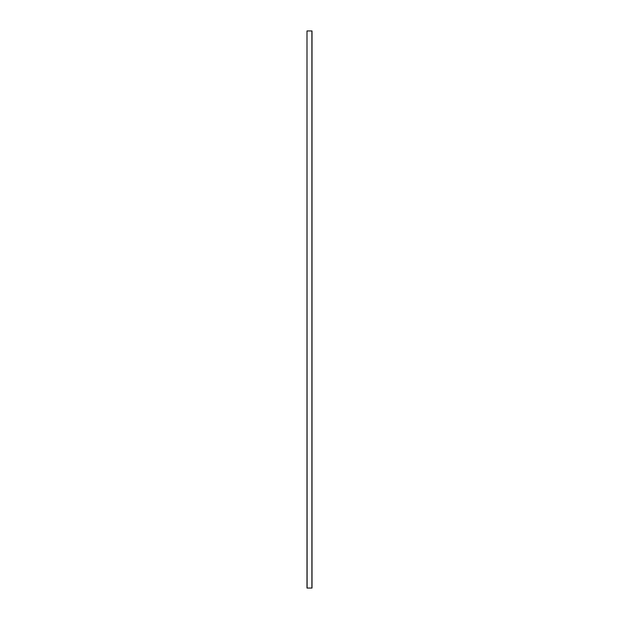 <?xml version="1.0" encoding="UTF-8"?>
<svg xmlns="http://www.w3.org/2000/svg" width="619" height="619" viewBox="0 0 619 619"><rect width="100%" height="100%" fill="white"/><g stroke="black" fill="none" stroke-linecap="round" stroke-linejoin="round"><path stroke-width="0.93" d="M306.993 588.05L306.993 30.95L306.993 588.05L306.993 30.95L307.101 588.05L311.899 588.05L311.899 30.95L307.101 30.95L311.899 30.95L311.899 588.05L312.007 30.95L312.007 588.05L306.993 588.05"/></g></svg>
